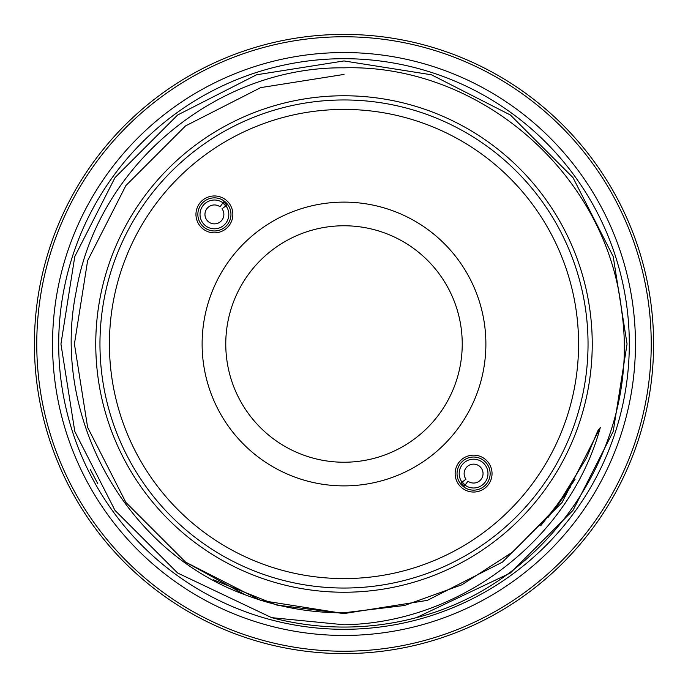 <?xml version="1.0" encoding="UTF-8"?>
<svg xmlns="http://www.w3.org/2000/svg" width="688" height="688" viewBox="0 0 688 688"><rect width="100%" height="100%" fill="white"/><g stroke="black" fill="none" stroke-linecap="round" stroke-linejoin="round"><path stroke-width="1.03" d="M463.402 463.402A14.405 14.405 0 0 0 462.009 482.15L460.281 483.432A16.555 16.555 0 0 1 461.88 461.88A16.555 16.555 0 0 1 485.289 461.88A16.555 16.555 0 0 1 485.289 485.289A16.555 16.555 0 0 1 463.738 486.898L465.019 485.16A14.405 14.405 0 0 0 483.767 483.767A14.405 14.405 0 0 0 483.767 463.402A14.405 14.405 0 0 0 463.402 463.402M462.009 482.15L465.982 479.218A9.46 9.46 0 0 1 466.903 466.903A9.46 9.46 0 0 1 480.276 466.903A9.46 9.46 0 0 1 480.276 480.276A9.46 9.46 0 0 1 467.96 481.196L465.019 485.16M224.598 224.598A14.405 14.405 0 0 0 225.991 205.85L227.719 204.568A16.555 16.555 0 0 1 226.12 226.12A16.555 16.555 0 0 1 202.711 226.12A16.555 16.555 0 0 1 202.711 202.711A16.555 16.555 0 0 1 224.262 201.102L222.981 202.84A14.405 14.405 0 0 0 204.233 204.233A14.405 14.405 0 0 0 204.233 224.598A14.405 14.405 0 0 0 224.598 224.598M225.991 205.85L222.018 208.782A9.46 9.46 0 0 1 221.097 221.097A9.46 9.46 0 0 1 207.724 221.097A9.46 9.46 0 0 1 207.724 207.724A9.46 9.46 0 0 1 220.04 206.804L222.981 202.84M95.761 344A248.239 248.239 0 0 0 344 592.239A248.239 248.239 0 0 0 592.239 344A248.239 248.239 0 0 0 344 95.761A248.239 248.239 0 0 0 95.761 344M52.546 344A291.454 291.454 0 0 0 344 635.454A291.454 291.454 0 0 0 635.454 344A291.454 291.454 0 0 0 344 52.546A291.454 291.454 0 0 0 52.546 344M464.443 485.943A15.368 15.368 0 0 1 461.235 482.727M473.585 490.14A16.555 16.555 0 0 1 457.038 473.585A16.555 16.555 0 0 1 473.585 457.038A16.555 16.555 0 0 1 490.14 473.585A16.555 16.555 0 0 1 473.585 490.14M473.585 492.04A18.456 18.456 0 0 1 455.138 473.585A18.456 18.456 0 0 1 473.585 455.138A18.456 18.456 0 0 1 492.04 473.585A18.456 18.456 0 0 1 473.585 492.04M223.557 202.057A15.368 15.368 0 0 1 226.765 205.273M214.415 197.86A16.555 16.555 0 0 1 230.962 214.415A16.555 16.555 0 0 1 214.415 230.962A16.555 16.555 0 0 1 197.86 214.415A16.555 16.555 0 0 1 214.415 197.86M214.415 195.96A18.456 18.456 0 0 1 232.862 214.415A18.456 18.456 0 0 1 214.415 232.862A18.456 18.456 0 0 1 195.96 214.415A18.456 18.456 0 0 1 214.415 195.96M344 202.117A141.883 141.883 0 0 1 485.883 344A141.883 141.883 0 0 1 344 485.883A141.883 141.883 0 0 1 202.117 344A141.883 141.883 0 0 1 344 202.117M344 462.233A118.233 118.233 0 0 0 462.233 344A118.233 118.233 0 0 0 344 225.767A118.233 118.233 0 0 0 225.767 344A118.233 118.233 0 0 0 344 462.233M344 109.418A234.582 234.582 0 0 0 109.418 344A234.582 234.582 0 0 0 344 578.582A234.582 234.582 0 0 0 578.582 344A234.582 234.582 0 0 0 344 109.418M344 588.042A244.042 244.042 0 0 1 99.958 344A244.042 244.042 0 0 1 344 99.958A244.042 244.042 0 0 1 588.042 344A244.042 244.042 0 0 1 344 588.042M344 34.4A309.6 309.6 0 0 0 34.4 344A309.6 309.6 0 0 0 344 653.6A309.6 309.6 0 0 0 653.6 344A309.6 309.6 0 0 0 344 34.4M344 36.765A307.235 307.235 0 0 0 36.765 344A307.235 307.235 0 0 0 344 651.235A307.235 307.235 0 0 0 651.235 344A307.235 307.235 0 0 0 344 36.765M344 60.94L256.529 74.794L177.624 114.999L114.999 177.624L74.794 256.529L60.94 344L74.794 431.471L114.999 510.376L177.624 573.001L271.631 617.652L177.624 573.001L114.999 510.376L74.794 431.471L60.94 344L74.794 256.529L114.999 177.624L177.624 114.999L256.529 74.794L344 60.94L256.529 74.794L177.624 114.999L114.999 177.624L74.794 256.529L60.94 344L74.794 431.471L114.999 510.376L177.624 573.001L271.631 617.652L177.624 573.001L114.999 510.376L74.794 431.471L60.94 344L74.794 256.529L114.999 177.624L177.624 114.999L256.529 74.794L344 60.94L431.471 74.794L510.376 114.999L573.001 177.624L613.206 256.529L627.06 344L613.206 431.471L573.001 510.376L510.376 573.001L416.369 617.652L510.376 573.001L573.001 510.376L613.206 431.471L627.06 344L613.206 256.529L573.001 177.624L510.376 114.999L431.471 74.794L344 60.94L431.471 74.794L510.376 114.999L573.001 177.624L613.206 256.529L627.06 344L613.206 431.471L573.001 510.376L510.376 573.001L416.369 617.652L510.376 573.001L573.001 510.376L613.206 431.471L627.06 344L613.206 256.529L573.001 177.624L510.376 114.999L431.471 74.794L344 60.94L256.529 74.794L177.624 114.999L114.999 177.624L74.794 256.529L60.94 344L74.794 431.471L114.999 510.376L177.624 573.001L271.631 617.652A283.06 283.06 0 0 0 416.369 617.652L510.376 573.001L573.001 510.376L613.206 431.471L627.06 344L613.206 256.529L573.001 177.624L510.376 114.999L431.471 74.794L344 60.94L256.529 74.794L177.624 114.999L114.999 177.624L74.794 256.529L60.94 344L74.794 431.471L114.999 510.376L177.624 573.001L271.631 617.652L344 624.764C460.031 622.932 569.638 539.659 600.332 427.463L597.709 430.989L586.434 458.096L555.698 508.019L513.179 551.716L461.906 584.783L404.561 605.474L344 612.784C309.944 612.956 276.997 606.962 245.16 594.802C124.777 551.079 50.413 415.389 76.308 290.947C97.739 165.206 216.806 66.418 344 67.828C480.224 63.975 606.816 174.167 621.617 310.486C641.689 445.162 549.05 584.215 416.369 617.652L510.376 573.001L573.001 510.376L613.206 431.471L627.06 344L613.206 256.529L573.001 177.624L510.376 114.999L431.471 74.794L344 60.94L256.529 74.794L177.624 114.999L114.999 177.624L74.794 256.529L60.94 344L74.794 431.471L114.999 510.376L177.624 573.001L271.631 617.652L177.624 573.001M90.231 469.388L97.782 483.638M58.695 344A285.305 285.305 0 0 1 344 58.695A285.305 285.305 0 0 1 629.305 344A285.305 285.305 0 0 1 344 629.305A285.305 285.305 0 0 1 58.695 344M213.22 579.735L276.714 605.044L344 613.576L427.308 600.383L502.455 562.096L562.044 502.524L600.332 427.463L562.044 502.524L502.455 562.096L427.308 600.383L344 613.576L260.692 600.383L185.545 562.096L125.904 502.455L87.617 427.308L74.424 344L87.617 260.692L125.904 185.545L185.545 125.904L260.692 87.617L344 74.424L260.692 87.617L185.545 125.904L125.904 185.545L87.617 260.692L74.424 344L87.617 427.308L125.904 502.455L185.545 562.096L260.692 600.383L344 613.576L427.308 600.383L502.455 562.096M344 74.424L260.692 87.617L185.545 125.904L125.904 185.545L87.617 260.692L74.424 344L87.617 427.308L125.904 502.455L185.545 562.096L245.16 594.802M462.276 481.961A14.078 14.078 0 0 0 465.217 484.902M225.724 206.039A14.078 14.078 0 0 0 222.783 203.098M540.682 525.77L567.385 491.731M556.11 507.486L570.326 487.207M549.411 515.828L565.777 494.13M548.19 517.281L575.03 479.519"/></g></svg>
